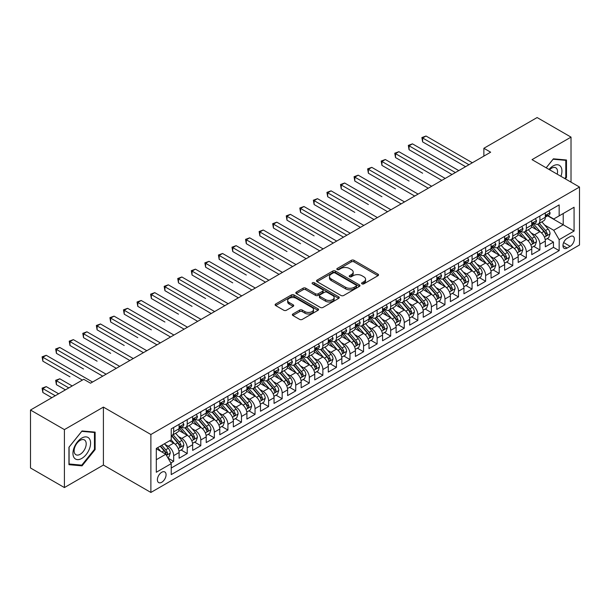 <?xml version="1.0" encoding="UTF-8"?>
<svg xmlns="http://www.w3.org/2000/svg" width="610" height="610" viewBox="0 0 610 610"><rect width="100%" height="100%" fill="white"/><g stroke="black" fill="none" stroke-linecap="round" stroke-linejoin="round"><path stroke-width="0.91" d="M361.974 283.856A1.319 0.762 0 0 0 363.834 283.856L377.986 275.69A1.883 1.09 0 0 0 378.535 274.919A1.883 1.09 0 0 0 377.986 274.157L354.021 260.317A1.883 1.09 0 0 0 351.352 260.317L337.208 268.484A1.319 0.762 0 0 0 336.819 269.025A1.319 0.762 0 0 0 337.208 269.559A1.319 0.762 0 0 0 339.076 269.559L340.906 268.507A6.024 3.477 0 0 1 349.423 268.507L351.421 269.658A6.024 3.477 0 0 1 353.19 272.121A6.024 3.477 0 0 1 351.421 274.576L349.591 275.636A1.319 0.762 0 0 0 349.202 276.17A1.319 0.762 0 0 0 349.591 276.711A1.319 0.762 0 0 0 351.452 276.711L353.289 275.651A6.024 3.477 0 0 1 361.806 275.651L363.804 276.803A6.024 3.477 0 0 1 365.565 279.266A6.024 3.477 0 0 1 363.804 281.728L361.974 282.781A1.319 0.762 0 0 0 361.585 283.322A1.319 0.762 0 0 0 361.974 283.856L361.974 282.781M161.734 482.274A6.138 3.546 120 0 0 165.745 476.867A6.138 3.546 120 0 0 164.799 471.949A6.138 3.546 120 0 0 161.734 472.254A6.138 3.546 120 0 0 157.723 477.661A6.138 3.546 120 0 0 158.661 482.579A6.138 3.546 120 0 0 161.734 482.274M292.907 313.975A1.883 1.09 0 0 0 292.358 314.737A1.883 1.09 0 0 0 292.907 315.507L299.632 319.388A1.883 1.09 0 0 0 302.293 319.388L318.001 310.322A1.883 1.09 0 0 0 318.557 309.552A1.883 1.09 0 0 0 318.001 308.782L294.035 294.95A1.883 1.09 0 0 0 291.374 294.95L275.667 304.016A1.883 1.09 0 0 0 275.118 304.786A1.883 1.09 0 0 0 275.667 305.557L283.787 310.246A1.883 1.09 0 0 0 286.448 310.246L293.174 306.365A1.883 1.09 0 0 0 293.723 305.595A1.883 1.09 0 0 0 293.174 304.825L289.148 302.499A5.04 2.905 0 0 1 287.668 300.44A5.04 2.905 0 0 1 290.779 297.756A5.04 2.905 0 0 1 296.269 298.389L312.046 307.493A5.04 2.905 0 0 1 313.517 309.552A5.04 2.905 0 0 1 310.414 312.236A5.04 2.905 0 0 1 304.924 311.611L302.293 310.094A1.883 1.09 0 0 0 299.632 310.094L292.907 313.975L292.907 315.507L299.632 311.657L299.632 310.094M103.403 407.099L64.408 429.608L30.5 410.034L30.5 467.984L64.408 487.565L103.403 465.049L150.883 492.453L150.883 434.503L103.403 407.099L103.403 465.049M571.021 182.146L571.021 137.12L532.027 159.637L579.5 187.041L150.883 434.503M571.021 137.12L537.113 117.547L483.875 148.283L483.875 156.114M30.5 410.034L83.738 379.298L90.524 383.21L490.654 152.195L483.875 148.283M341.036 295.484A1.883 1.09 0 0 0 343.697 295.484L359.412 286.418A1.883 1.09 0 0 0 359.961 285.648A1.883 1.09 0 0 0 359.412 284.878L335.447 271.038A1.883 1.09 0 0 0 332.785 271.038L317.07 280.112A1.883 1.09 0 0 0 316.521 280.882A1.883 1.09 0 0 0 317.07 281.652L341.036 295.484M313.006 284.146A1.319 0.762 0 0 1 314.341 284.329L314.341 282.765L338.71 296.834A1.883 1.09 0 0 1 339.259 297.596A1.883 1.09 0 0 1 338.71 298.366L322.995 307.44A1.883 1.09 0 0 1 320.334 307.44L296.368 293.601L303.094 289.75L303.094 288.179L296.368 292.068A1.883 1.09 0 0 0 295.819 292.83A1.883 1.09 0 0 0 296.368 293.601L296.368 292.068M303.094 289.75A1.883 1.09 0 0 1 305.755 289.75L305.755 288.179A1.883 1.09 0 0 0 303.094 288.179M305.755 288.179L315.477 293.791A1.883 1.09 0 0 0 318.138 293.791L322.598 291.222A1.883 1.09 0 0 0 323.147 290.452A1.883 1.09 0 0 0 322.598 289.681L312.48 283.841A1.319 0.762 0 0 1 312.091 283.299A1.319 0.762 0 0 1 312.907 282.598A1.319 0.762 0 0 1 314.341 282.765M170.853 462.99L173.667 461.366L168.04 458.118M164.837 444.286L168.238 446.253A7.671 4.43 60 0 1 173.667 455.647L179.096 452.521L179.096 458.232L187.232 453.535L181.063 449.974M178.402 436.455L181.803 438.422A7.671 4.43 60 0 1 187.232 447.816L192.653 444.69L192.653 450.401L200.797 445.704L194.62 442.143M191.967 428.624L195.368 430.591A7.671 4.43 60 0 1 200.797 439.985L206.218 436.859L206.218 442.57L214.362 437.873L208.185 434.312M205.524 420.793L208.933 422.761A7.671 4.43 60 0 1 214.362 432.154L219.783 429.028L219.783 434.739L227.927 430.042L221.75 426.482M219.089 412.962L222.498 414.93A7.671 4.43 60 0 1 227.927 424.324L233.348 421.19L233.348 426.908L241.484 422.212L235.315 418.651M232.654 405.132L236.062 407.099A7.671 4.43 60 0 1 241.484 416.493L246.913 413.359L246.913 419.078L255.049 414.381L248.88 410.82M246.219 397.301L249.627 399.268A7.671 4.43 60 0 1 255.049 408.662L260.478 405.528L260.478 411.247L268.613 406.55L262.445 402.989M259.784 389.47L263.192 391.437A7.671 4.43 60 0 1 268.613 400.831L274.042 397.697L274.042 403.416L282.178 398.719L276.01 395.158M273.349 381.639L276.749 383.606A7.671 4.43 60 0 1 282.178 393L287.607 389.866L287.607 395.585L295.743 390.888L289.575 387.327M286.913 373.808L290.314 375.775A7.671 4.43 60 0 1 295.743 385.169L301.165 382.035L301.165 387.754L309.308 383.057L303.132 379.496M300.478 365.977L303.879 367.944A7.671 4.43 60 0 1 309.308 377.338L314.729 374.204L314.729 379.923L322.873 375.226L316.697 371.665M314.036 358.146L317.444 360.113A7.671 4.43 60 0 1 322.873 369.507L328.294 366.374L328.294 372.092L336.438 367.395L330.262 363.834M327.6 350.315L331.009 352.283A7.671 4.43 60 0 1 336.438 361.677L341.859 358.543L341.859 364.262L349.995 359.564L343.827 356.004M341.165 342.485L344.574 344.452A7.671 4.43 60 0 1 349.995 353.846L355.424 350.712L355.424 356.431L363.56 351.734L357.391 348.173M354.73 334.654L358.139 336.621A7.671 4.43 60 0 1 363.56 346.015L368.989 342.881L368.989 348.6L377.125 343.903L370.956 340.334M368.295 326.823L371.704 328.79A7.671 4.43 60 0 1 377.125 338.184L382.554 335.05L382.554 340.769L390.69 336.072L384.521 332.503M381.86 318.992L385.261 320.959A7.671 4.43 60 0 1 390.69 330.353L396.119 327.219L396.119 332.938L404.255 328.241L398.086 324.673M395.425 311.161L398.826 313.128A7.671 4.43 60 0 1 404.255 322.522L409.676 319.388L409.676 325.107L417.82 320.41L411.643 316.842M408.99 303.33L412.39 305.297A7.671 4.43 60 0 1 417.82 314.691L423.241 311.558L423.241 317.276L431.384 312.579L425.208 309.011M422.547 295.499L425.955 297.459A7.671 4.43 60 0 1 431.384 306.861L436.806 303.727L436.806 309.445L444.949 304.748L438.773 301.18M436.112 287.668L439.52 289.628A7.671 4.43 60 0 1 444.949 299.03L450.371 295.896L450.371 301.614L458.507 296.917L452.338 293.349M449.677 279.837L453.085 281.797A7.671 4.43 60 0 1 458.507 291.199L463.935 288.065L463.935 293.784L472.071 289.087L465.903 285.518M463.242 272.007L466.65 273.966A7.671 4.43 60 0 1 472.071 283.368L477.5 280.234L477.5 285.953L485.636 281.256L479.468 277.687M476.807 264.176L480.215 266.135A7.671 4.43 60 0 1 485.636 275.537L491.065 272.403L491.065 278.122L499.201 273.425L493.032 269.856M490.371 256.345L493.78 258.304A7.671 4.43 60 0 1 499.201 267.706L504.63 264.572L504.63 270.291L512.766 265.594L506.597 262.025M503.936 248.506L507.337 250.474A7.671 4.43 60 0 1 512.766 259.875L518.187 256.741L518.187 262.46L526.331 257.763L520.155 254.195M517.501 240.675L520.902 242.643A7.671 4.43 60 0 1 526.331 252.044L531.752 248.91L531.752 254.629L539.896 249.925L539.896 244.213A7.671 4.43 -120 0 0 534.467 234.812L531.066 232.845M533.72 246.364L539.896 249.925M179.096 452.521A7.671 4.43 -120 0 0 173.667 443.119L169.595 440.771M192.653 444.69A7.671 4.43 -120 0 0 187.232 435.288L178.844 430.446M206.218 436.859A7.671 4.43 -120 0 0 200.797 427.457L192.409 422.616M219.783 429.028A7.671 4.43 -120 0 0 214.362 419.627L205.974 414.785M233.348 421.19A7.671 4.43 -120 0 0 227.927 411.796L219.531 406.954M246.913 413.359A7.671 4.43 -120 0 0 241.484 403.965L233.096 399.123M260.478 405.528A7.671 4.43 -120 0 0 255.049 396.134L246.661 391.292M274.042 397.697A7.671 4.43 -120 0 0 268.613 388.303L260.226 383.461M287.607 389.866A7.671 4.43 -120 0 0 282.178 380.472L273.791 375.63M301.165 382.035A7.671 4.43 -120 0 0 295.743 372.641L287.356 367.799M314.729 374.204A7.671 4.43 -120 0 0 309.308 364.81L300.921 359.969M328.294 366.374A7.671 4.43 -120 0 0 322.873 356.98L314.486 352.138M341.859 358.543A7.671 4.43 -120 0 0 336.438 349.149L328.043 344.307M355.424 350.712A7.671 4.43 -120 0 0 349.995 341.318L341.608 336.476M368.989 342.881A7.671 4.43 -120 0 0 363.56 333.487L355.173 328.645M382.554 335.05A7.671 4.43 -120 0 0 377.125 325.656L368.737 320.814M396.119 327.219A7.671 4.43 -120 0 0 390.69 317.825L382.302 312.983M409.676 319.388A7.671 4.43 -120 0 0 404.255 309.994L395.867 305.152M423.241 311.558A7.671 4.43 -120 0 0 417.82 302.163L409.432 297.322M436.806 303.727A7.671 4.43 -120 0 0 431.384 294.333L422.997 289.491M450.371 295.896A7.671 4.43 -120 0 0 444.949 286.502L436.554 281.66M463.935 288.065A7.671 4.43 -120 0 0 458.507 278.671L450.119 273.821M477.5 280.234A7.671 4.43 -120 0 0 472.071 270.84L463.684 265.99M491.065 272.403A7.671 4.43 -120 0 0 485.636 263.009L477.249 258.16M504.63 264.572A7.671 4.43 -120 0 0 499.201 255.178L490.814 250.329M518.187 256.741A7.671 4.43 -120 0 0 512.766 247.347L504.378 242.498M531.752 248.91A7.671 4.43 -120 0 0 526.331 239.516L517.943 234.667M570.144 236.619L567.155 238.335A5.947 3.431 120 0 0 563.274 243.581A5.947 3.431 120 0 0 564.181 248.346A5.947 3.431 120 0 0 567.155 248.049L570.144 246.326A5.947 3.431 120 0 0 574.025 241.087A5.947 3.431 120 0 0 573.118 236.322A5.947 3.431 120 0 0 570.144 236.619M150.883 492.453L579.5 244.991L579.5 187.041M156.305 459.719L165.798 454.244L171.227 463.638L171.227 474.603L559.157 250.634L559.157 239.669L553.727 230.275L544.623 225.014M171.227 463.638L156.305 472.254L156.305 448.449L171.227 439.833L171.227 428.868L559.157 204.899L559.157 215.864L574.071 207.248L574.071 231.053L559.157 239.669M181.734 427.107L181.803 427.145A7.671 4.43 60 0 0 185.638 427.526L191.067 424.392A7.671 4.43 -120 0 0 192.653 420.877L192.653 416.493M195.299 419.276L195.368 419.314A7.671 4.43 60 0 0 199.203 419.695L204.632 416.561A7.671 4.43 -120 0 0 206.218 413.046L206.218 408.662M208.864 411.445L208.933 411.483A7.671 4.43 60 0 0 212.768 411.864L218.197 408.73A7.671 4.43 -120 0 0 219.783 405.215L219.783 400.831M222.429 403.614L222.498 403.652A7.671 4.43 60 0 0 226.333 404.033L231.762 400.9A7.671 4.43 -120 0 0 233.348 397.384L233.348 393M235.994 395.783L236.062 395.821A7.671 4.43 60 0 0 239.898 396.203L245.327 393.069A7.671 4.43 -120 0 0 246.913 389.554L246.913 385.169M249.551 387.952L249.627 387.99A7.671 4.43 60 0 0 253.463 388.372L258.884 385.238A7.671 4.43 -120 0 0 260.478 381.723L260.478 377.338M263.116 380.114L263.192 380.16A7.671 4.43 60 0 0 267.027 380.541L272.449 377.407A7.671 4.43 -120 0 0 274.042 373.892L274.042 369.507M276.681 372.283L276.749 372.329A7.671 4.43 60 0 0 280.592 372.71L286.014 369.576A7.671 4.43 -120 0 0 287.607 366.061L287.607 361.677M290.246 364.452L290.314 364.498A7.671 4.43 60 0 0 294.157 364.879L299.579 361.745A7.671 4.43 -120 0 0 301.165 358.23L301.165 353.846M303.81 356.621L303.879 356.667A7.671 4.43 60 0 0 307.714 357.048L313.143 353.914A7.671 4.43 -120 0 0 314.729 350.399L314.729 346.015M317.375 348.79L317.444 348.836A7.671 4.43 60 0 0 321.279 349.217L326.708 346.083A7.671 4.43 -120 0 0 328.294 342.568L328.294 338.184M330.94 340.959L331.009 341.005A7.671 4.43 60 0 0 334.844 341.387L340.273 338.253A7.671 4.43 -120 0 0 341.859 334.737L341.859 330.353M344.505 333.129L344.574 333.174A7.671 4.43 60 0 0 348.409 333.556L353.838 330.422A7.671 4.43 -120 0 0 355.424 326.907L355.424 322.522M358.062 325.298L358.139 325.344A7.671 4.43 60 0 0 361.974 325.725L367.395 322.591A7.671 4.43 -120 0 0 368.989 319.076L368.989 314.691M371.627 317.467L371.704 317.513A7.671 4.43 60 0 0 375.539 317.886L380.96 314.76A7.671 4.43 -120 0 0 382.554 311.245L382.554 306.861M385.192 309.636L385.261 309.682A7.671 4.43 60 0 0 389.104 310.055L394.525 306.929A7.671 4.43 -120 0 0 396.119 303.414L396.119 299.03M398.757 301.805L398.826 301.851A7.671 4.43 60 0 0 402.669 302.224L408.09 299.098A7.671 4.43 -120 0 0 409.676 295.583L409.676 291.199M412.322 293.974L412.39 294.02A7.671 4.43 60 0 0 416.226 294.394L421.655 291.267A7.671 4.43 -120 0 0 423.241 287.752L423.241 283.368M425.887 286.143L425.955 286.189A7.671 4.43 60 0 0 429.791 286.563L435.22 283.437A7.671 4.43 -120 0 0 436.806 279.921L436.806 275.537M439.452 278.312L439.52 278.358A7.671 4.43 60 0 0 443.356 278.732L448.785 275.606A7.671 4.43 -120 0 0 450.371 272.09L450.371 267.706M453.016 270.482L453.085 270.527A7.671 4.43 60 0 0 456.921 270.901L462.349 267.775A7.671 4.43 -120 0 0 463.935 264.26L463.935 259.875M466.574 262.651L466.65 262.689A7.671 4.43 60 0 0 470.485 263.07L475.907 259.944A7.671 4.43 -120 0 0 477.5 256.429L477.5 252.044M480.139 254.82L480.215 254.858A7.671 4.43 60 0 0 484.05 255.239L489.472 252.105A7.671 4.43 -120 0 0 491.065 248.598L491.065 244.213M493.703 246.989L493.78 247.027A7.671 4.43 60 0 0 497.615 247.408L503.036 244.274A7.671 4.43 -120 0 0 504.63 240.767L504.63 236.383M507.268 239.158L507.337 239.196A7.671 4.43 60 0 0 511.18 239.577L516.601 236.444A7.671 4.43 -120 0 0 518.187 232.936L518.187 228.552M520.833 231.327L520.902 231.365A7.671 4.43 60 0 0 524.737 231.747L530.166 228.613A7.671 4.43 -120 0 0 531.752 225.105L531.752 220.721M171.227 468.022L553.461 247.347L553.461 242.094L545.317 246.798L545.317 241.08A7.671 4.43 -120 0 0 539.896 231.678L531.508 226.836M534.398 223.496L534.467 223.535A7.671 4.43 -120 0 0 538.302 223.916A7.671 4.43 -120 0 0 539.896 220.408L539.896 216.016M538.302 223.916L543.731 220.782A7.671 4.43 -120 0 0 545.317 217.274L545.317 212.89M173.667 427.457L173.667 431.842A7.671 4.43 60 0 1 172.081 435.357A7.671 4.43 60 0 1 171.227 435.67M172.081 435.357L177.502 432.223A7.671 4.43 -120 0 0 179.096 428.708L179.096 424.324M187.232 419.627L187.232 424.011A7.671 4.43 60 0 1 185.638 427.526M200.797 411.796L200.797 416.18A7.671 4.43 60 0 1 199.203 419.695M214.362 403.965L214.362 408.349A7.671 4.43 60 0 1 212.768 411.864M227.927 396.134L227.927 400.518A7.671 4.43 60 0 1 226.333 404.033M241.484 388.303L241.484 392.688A7.671 4.43 60 0 1 239.898 396.203M255.049 380.472L255.049 384.857A7.671 4.43 60 0 1 253.463 388.372M268.613 372.641L268.613 377.026A7.671 4.43 60 0 1 267.027 380.541M282.178 364.81L282.178 369.195A7.671 4.43 60 0 1 280.592 372.71M295.743 356.98L295.743 361.364A7.671 4.43 60 0 1 294.157 364.879M309.308 349.149L309.308 353.533A7.671 4.43 60 0 1 307.714 357.048M322.873 341.318L322.873 345.702A7.671 4.43 60 0 1 321.279 349.217M336.438 333.487L336.438 337.871A7.671 4.43 60 0 1 334.844 341.387M349.995 325.656L349.995 330.04A7.671 4.43 60 0 1 348.409 333.556M363.56 317.825L363.56 322.21A7.671 4.43 60 0 1 361.974 325.725M377.125 309.994L377.125 314.379A7.671 4.43 60 0 1 375.539 317.886M390.69 302.163L390.69 306.548A7.671 4.43 60 0 1 389.104 310.055M404.255 294.333L404.255 298.717A7.671 4.43 60 0 1 402.669 302.224M417.82 286.502L417.82 290.886A7.671 4.43 60 0 1 416.226 294.394M431.384 278.671L431.384 283.055A7.671 4.43 60 0 1 429.791 286.563M444.949 270.84L444.949 275.224A7.671 4.43 60 0 1 443.356 278.732M458.507 263.009L458.507 267.394A7.671 4.43 60 0 1 456.921 270.901M472.071 255.178L472.071 259.563A7.671 4.43 60 0 1 470.485 263.07M485.636 247.34L485.636 251.732A7.671 4.43 60 0 1 484.05 255.239M499.201 239.509L499.201 243.901A7.671 4.43 60 0 1 497.615 247.408M512.766 231.678L512.766 236.07A7.671 4.43 60 0 1 511.18 239.577M526.331 223.847L526.331 228.239A7.671 4.43 60 0 1 524.737 231.747M526.331 252.044L526.331 257.763M512.766 259.875L512.766 265.594M499.201 267.706L499.201 273.425M485.636 275.537L485.636 281.256M472.071 283.368L472.071 289.087M458.507 291.199L458.507 296.917M444.949 299.03L444.949 304.748M431.384 306.861L431.384 312.579M417.82 314.691L417.82 320.41M404.255 322.522L404.255 328.241M390.69 330.353L390.69 336.072M377.125 338.184L377.125 343.903M363.56 346.015L363.56 351.734M349.995 353.846L349.995 359.564M336.438 361.677L336.438 367.395M322.873 369.507L322.873 375.226M309.308 377.338L309.308 383.057M295.743 385.169L295.743 390.888M282.178 393L282.178 398.719M268.613 400.831L268.613 406.55M255.049 408.662L255.049 414.381M241.484 416.493L241.484 422.212M227.927 424.324L227.927 430.042M214.362 432.154L214.362 437.873M200.797 439.985L200.797 445.704M187.232 447.816L187.232 453.535M173.667 455.647L173.667 461.366M165.798 454.244L156.305 448.762M553.727 230.275L563.221 224.793L563.221 213.515L574.071 207.248M547.688 215.826L574.071 231.053M547.963 215.665L553.727 218.998L559.157 215.864M64.408 429.608L64.408 487.565M547.284 238.533L553.461 242.094M553.461 247.347L559.157 250.634M565.333 178.867L566.476 177.449L566.476 159.995L553.392 158.821L546.171 167.803M68.953 464.69L82.045 465.857L95.129 449.578L95.129 432.124L82.045 430.957L68.953 447.237L68.953 464.69M565.798 177.052L566.476 177.449M94.451 449.181L95.129 449.578M80.657 465.056L82.045 465.857M362.5 284.046L363.804 283.292A6.024 3.477 0 0 0 365.565 280.829L365.565 279.266M353.19 272.121L353.19 273.684A6.024 3.477 0 0 1 351.421 276.147L350.117 276.894M377.956 275.705L354.021 261.888A1.883 1.09 0 0 0 351.352 261.888L337.734 269.75M359.381 286.425L335.447 272.609A1.883 1.09 0 0 0 332.785 272.609L317.093 281.66L317.07 280.112M356.08 286.181A1.319 0.762 0 0 0 356.469 285.648A1.319 0.762 0 0 0 356.08 285.106L335.042 272.96A1.319 0.762 0 0 0 333.182 272.96L331.253 274.081A6.024 3.477 0 0 0 329.484 276.536A6.024 3.477 0 0 0 331.253 278.999L345.634 287.302A6.024 3.477 0 0 0 354.151 287.302L356.08 286.181L356.08 287.752A1.319 0.762 0 0 0 356.469 287.211L356.469 285.648M329.484 276.536L329.484 278.107A6.024 3.477 0 0 0 331.253 280.562L331.253 278.999M356.08 287.752L354.151 288.865A6.024 3.477 0 0 1 345.634 288.865L331.253 280.562M305.755 289.75L315.477 295.362A1.883 1.09 0 0 0 318.138 295.362L322.598 292.785A1.883 1.09 0 0 0 323.147 292.015L323.147 290.452M314.341 284.329L338.68 298.381M325.557 299.617A5.04 2.905 0 0 0 331.047 300.25A5.04 2.905 0 0 0 334.158 297.558A5.04 2.905 0 0 0 332.679 295.507L327.12 292.297A1.883 1.09 0 0 0 324.459 292.297L319.998 294.866A1.883 1.09 0 0 0 319.449 295.637A1.883 1.09 0 0 0 319.998 296.407L325.557 299.617L325.557 301.18A5.04 2.905 0 0 0 331.047 301.813A5.04 2.905 0 0 0 334.158 299.129L334.158 297.558M319.449 295.637L319.449 297.207A1.883 1.09 0 0 0 319.998 297.977L319.998 296.407M325.557 301.18L319.998 297.977M313.517 309.552L313.517 311.115A5.04 2.905 0 0 1 310.414 313.807A5.04 2.905 0 0 1 304.924 313.174L302.293 311.657A1.883 1.09 0 0 0 299.632 311.657M287.668 300.44L287.668 302.011A5.04 2.905 0 0 0 289.148 304.062L289.148 302.499M293.151 306.373L289.148 304.062M317.978 310.337L294.035 296.513A1.883 1.09 0 0 0 291.374 296.513L275.69 305.572L275.667 304.016M545.203 239.738L548.71 237.709L550.067 233.798A5.086 2.936 -120 0 0 548.085 229.024L541.886 221.849M540.651 232.181L533.567 223.977M536.617 229.787L532.507 225.029A12.177 7.03 -120 0 0 532.126 224.61M422.631 173.225L395.509 157.563L395.509 153.644L398.894 151.684L445.216 178.433M537.616 224.19L543.884 231.449A5.086 2.936 60 0 1 545.691 234.949C546.461 235.971 547.002 235.658 547.322 234.011A5.086 2.936 -120 0 0 545.508 230.511L539.309 223.336M537.982 224.076L544.715 231.876A2.592 1.494 60 0 1 545.37 232.883L547.322 234.011M545.691 234.949L546.064 235.552M548.916 210.808L550.067 212.806A5.086 2.936 60 0 1 549.015 215.055L546.438 216.542A5.086 2.936 -120 0 0 547.322 215.376L547.216 214.926M468.953 164.723L422.631 137.982L426.024 136.022L472.346 162.771M545.485 216.786L545.508 216.786A5.086 2.936 -120 0 0 546.438 216.542M546.667 214.994L547.322 215.376C547.002 214.606 546.461 214.918 545.691 216.314A5.086 2.936 60 0 1 545.317 217.038M465.56 166.682L422.631 141.901L422.631 137.982L421.884 137.555L426.024 136.022M422.631 141.901L421.884 137.555M560.933 176.321A12.467 7.198 120 0 0 553.117 165.943A12.467 7.198 120 0 0 549.038 169.458M557.22 174.178A8.532 4.926 120 0 0 555.779 167.803A8.532 4.926 120 0 0 551.516 168.223A8.532 4.926 120 0 0 549.541 169.748M546.202 167.819L553.117 159.21L565.798 160.346L565.798 177.251L564.768 178.539M564.959 159.858L565.798 160.346M89.411 448.929A12.467 7.198 120 0 0 86.178 436.89A12.467 7.198 120 0 0 74.138 447.565A12.467 7.198 120 0 0 77.363 459.612A12.467 7.198 120 0 0 89.411 448.929M85.392 447.793A8.532 4.926 120 0 0 84.432 439.932A8.532 4.926 120 0 0 74.938 446.855A8.532 4.926 120 0 0 75.899 454.717A8.532 4.926 120 0 0 85.392 447.793M69.09 464.027L69.09 447.115L81.77 431.339L94.451 432.475L94.451 449.379L81.77 465.163L68.953 463.951M93.612 431.987L94.451 432.475M531.638 247.569L535.145 245.54L536.503 241.629A5.086 2.936 -120 0 0 534.52 236.855L528.329 229.68M527.086 240.012L520.002 231.808M523.052 237.618L518.942 232.86A12.177 7.03 -120 0 0 518.561 232.44M409.066 181.056L381.944 165.394L381.944 161.475L385.329 159.515L431.651 186.263M524.051 232.021L530.319 239.28A5.086 2.936 60 0 1 532.133 242.78C532.896 243.809 533.437 243.489 533.758 241.842A5.086 2.936 -120 0 0 531.943 238.342L525.751 231.167M524.417 231.907L531.15 239.707A2.592 1.494 60 0 1 531.806 240.714L533.758 241.842M532.133 242.78L532.5 243.382M518.081 255.399L521.58 253.371L522.938 249.459A5.086 2.936 -120 0 0 520.955 244.686L514.764 237.511M513.521 247.843L506.437 239.638M509.487 245.449L505.377 240.691A12.177 7.03 -120 0 0 505.004 240.271M395.509 188.886L368.379 173.225L368.379 169.305L371.772 167.346L418.086 194.094M510.486 239.852L516.754 247.111A5.086 2.936 60 0 1 518.569 250.611C519.331 251.64 519.872 251.32 520.193 249.673A5.086 2.936 -120 0 0 518.378 246.173L512.187 238.998M510.852 239.738L517.593 247.538A2.592 1.494 60 0 1 518.241 248.544L520.193 249.673M518.569 250.611L518.935 251.221M504.516 263.23L508.016 261.202L509.373 257.29A5.086 2.936 -120 0 0 507.398 252.517L501.199 245.342M499.956 255.674L492.872 247.469M495.922 253.28L491.812 248.522A12.177 7.03 -120 0 0 491.439 248.102M381.944 196.717L354.814 181.056L354.814 177.136L358.207 175.177L404.521 201.925M496.921 247.683L503.189 254.942A5.086 2.936 60 0 1 505.004 258.442C505.766 259.471 506.308 259.151 506.628 257.504A5.086 2.936 -120 0 0 504.821 254.004L498.622 246.829M497.287 247.569L504.028 255.369A2.592 1.494 60 0 1 504.676 256.375L506.628 257.504M505.004 258.442L505.37 259.052M490.951 271.061L494.451 269.033L495.808 265.121A5.086 2.936 -120 0 0 493.833 260.348L487.634 253.173M486.391 263.505L479.308 255.3M482.358 261.111L478.248 256.352A12.177 7.03 -120 0 0 477.874 255.933M368.379 204.548L341.249 188.886L341.249 184.967L344.642 183.008L390.964 209.756M483.356 255.514L489.624 262.773A5.086 2.936 60 0 1 491.439 266.28C492.201 267.302 492.743 266.989 493.063 265.335A5.086 2.936 -120 0 0 491.256 261.835L485.057 254.66M483.722 255.399L490.463 263.2A2.592 1.494 60 0 1 491.111 264.206L493.063 265.335M491.439 266.28L491.805 266.883M535.351 218.639L536.503 220.637A5.086 2.936 60 0 1 535.45 222.886L532.873 224.373A5.086 2.936 -120 0 0 533.758 223.207L533.651 222.757M455.388 172.554L409.066 145.813L412.459 143.853L458.781 170.602M531.928 224.617L531.943 224.617A5.086 2.936 -120 0 0 532.873 224.373M533.102 222.825L533.758 223.207C533.437 222.436 532.896 222.757 532.133 224.144A5.086 2.936 60 0 1 531.752 224.869M452.002 174.513L409.066 149.732L409.066 145.813L408.326 145.386L412.459 143.853M409.066 149.732L408.326 145.386M521.786 226.47L522.938 228.468A5.086 2.936 60 0 1 521.885 230.717L519.308 232.204A5.086 2.936 -120 0 0 520.193 231.037L520.086 230.588M441.823 180.385L394.762 153.217L398.894 151.684M518.363 232.448L518.378 232.448A5.086 2.936 -120 0 0 519.308 232.204M519.537 230.656L520.193 231.037C519.872 230.267 519.331 230.588 518.569 231.975A5.086 2.936 60 0 1 518.187 232.7M395.509 157.563L394.762 153.217M508.221 234.301L509.373 236.299A5.086 2.936 60 0 1 508.321 238.548L505.743 240.035A5.086 2.936 -120 0 0 506.628 238.868L506.521 238.418M428.266 188.215L381.197 161.048L385.329 159.515M504.798 240.279L504.821 240.279A5.086 2.936 -120 0 0 505.743 240.035M505.972 238.487L506.628 238.868C506.308 238.098 505.766 238.418 505.004 239.806A5.086 2.936 60 0 1 504.63 240.531M381.944 165.394L381.197 161.048M494.657 242.139L495.808 244.13A5.086 2.936 60 0 1 494.756 246.379L492.178 247.866A5.086 2.936 -120 0 0 493.063 246.699L492.956 246.249M414.701 196.046L367.632 168.878L371.772 167.346M491.233 248.11L491.256 248.11A5.086 2.936 -120 0 0 492.178 247.866M492.407 246.318L493.063 246.699C492.743 245.929 492.201 246.249 491.439 247.637A5.086 2.936 60 0 1 491.065 248.362M368.379 173.225L367.632 168.878M477.386 278.892L480.893 276.864L482.243 272.952A5.086 2.936 -120 0 0 480.268 268.179L474.069 261.004M472.826 271.336L465.743 263.131M468.8 268.941L464.683 264.183A12.177 7.03 -120 0 0 464.309 263.764M354.814 212.379L327.684 196.717L327.684 192.798L331.077 190.846L377.399 217.587M469.791 263.345L476.059 270.604A5.086 2.936 60 0 1 477.874 274.111C478.637 275.133 479.178 274.82 479.498 273.166A5.086 2.936 -120 0 0 477.691 269.666L471.492 262.491M470.165 263.23L476.898 271.031A2.592 1.494 60 0 1 477.554 272.045L479.498 273.166M477.874 274.111L478.248 274.713M481.092 249.97L482.243 251.96A5.086 2.936 60 0 1 481.191 254.21L478.614 255.704A5.086 2.936 -120 0 0 479.498 254.53L479.391 254.08M401.136 203.885L354.067 176.709L358.207 175.177M477.668 255.941L477.691 255.941A5.086 2.936 -120 0 0 478.614 255.704M478.842 254.149L479.498 254.53C479.185 253.768 478.637 254.08 477.874 255.468A5.086 2.936 60 0 1 477.5 256.192M354.814 181.056L354.067 176.709M463.821 286.723L467.329 284.695L468.686 280.783A5.086 2.936 -120 0 0 466.703 276.01L460.504 268.835M459.261 279.166L452.178 270.962M455.235 276.78L451.125 272.014A12.177 7.03 -120 0 0 450.744 271.595M341.249 220.21L314.119 204.548L314.119 200.629L317.513 198.677L363.834 225.418M456.227 271.183L462.494 278.435A5.086 2.936 60 0 1 464.309 281.942C465.072 282.964 465.613 282.651 465.941 280.996A5.086 2.936 -120 0 0 464.126 277.497L457.927 270.321M456.6 271.061L463.333 278.861A2.592 1.494 60 0 1 463.989 279.876L465.941 280.996M464.309 281.942L464.683 282.544M467.527 257.801L468.686 259.791A5.086 2.936 60 0 1 467.634 262.041L465.056 263.535A5.086 2.936 -120 0 0 465.941 262.361L465.834 261.911M387.571 211.716L340.502 184.54L344.642 183.008M464.103 263.772L464.126 263.772A5.086 2.936 -120 0 0 465.056 263.535M465.285 261.98L465.941 262.361C465.621 261.598 465.079 261.911 464.309 263.299A5.086 2.936 60 0 1 463.935 264.023M341.249 188.886L340.502 184.54M450.256 294.554L453.764 292.525L455.121 288.614A5.086 2.936 -120 0 0 453.138 283.841L446.939 276.665M445.696 286.997L438.613 278.793M441.671 284.611L437.561 279.845A12.177 7.03 -120 0 0 437.179 279.426M327.684 228.041L343.483 237.16M442.662 279.014L448.937 286.265A5.086 2.936 60 0 1 450.744 289.773C451.507 290.795 452.056 290.482 452.376 288.827A5.086 2.936 -120 0 0 450.561 285.327L444.362 278.152M443.035 278.892L449.768 286.692A2.592 1.494 60 0 1 450.424 287.707L452.376 288.827M450.744 289.773L451.118 290.375M453.962 265.632L455.121 267.622A5.086 2.936 60 0 1 454.069 269.872L451.491 271.366A5.086 2.936 -120 0 0 452.376 270.192L452.269 269.742M374.006 219.547L326.937 192.371L331.077 190.846M450.538 271.602L450.561 271.602A5.086 2.936 -120 0 0 451.491 271.366M451.72 269.811L452.376 270.192C452.056 269.429 451.514 269.742 450.744 271.13A5.086 2.936 60 0 1 450.371 271.854M327.684 196.717L326.937 192.371M436.691 302.385L440.199 300.364L441.556 296.445A5.086 2.936 -120 0 0 439.574 291.671L433.375 284.496M432.139 294.828L425.056 286.624M428.106 292.442L423.996 287.676A12.177 7.03 -120 0 0 423.614 287.257M314.119 235.872L286.997 220.21L286.997 216.291L290.383 214.339L336.705 241.08M429.104 286.845L435.372 294.096A5.086 2.936 60 0 1 437.179 297.604C437.95 298.625 438.491 298.313 438.811 296.658A5.086 2.936 -120 0 0 436.996 293.158L430.797 285.983M429.47 286.723L436.203 294.523A2.592 1.494 60 0 1 436.859 295.537L438.811 296.658M437.179 297.604L437.553 298.206M440.405 273.463L441.556 275.453A5.086 2.936 60 0 1 440.504 277.702L437.927 279.197A5.086 2.936 -120 0 0 438.811 278.023L438.704 277.573M360.441 227.377L313.372 200.202L317.513 198.677M436.974 279.433L436.996 279.433A5.086 2.936 -120 0 0 437.927 279.197M438.155 277.642L438.811 278.023C438.491 277.26 437.95 277.573 437.179 278.961A5.086 2.936 60 0 1 436.806 279.685M314.119 204.548L313.372 200.202M423.126 310.215L426.634 308.195L427.991 304.276A5.086 2.936 -120 0 0 426.009 299.502L419.817 292.327M418.574 302.659L411.491 294.455M414.541 300.272L410.431 295.507A12.177 7.03 -120 0 0 410.05 295.087M300.555 243.703L273.433 228.041L273.433 224.122L276.818 222.17L323.14 248.91M415.54 294.676L421.807 301.927A5.086 2.936 60 0 1 423.622 305.435C424.385 306.456 424.926 306.144 425.246 304.489A5.086 2.936 -120 0 0 423.432 300.989L417.24 293.814M415.906 294.554L422.638 302.354A2.592 1.494 60 0 1 423.294 303.368L425.246 304.489M423.622 305.435L423.988 306.037M409.569 318.046L413.069 316.026L414.426 312.106A5.086 2.936 -120 0 0 412.444 307.333L406.252 300.158M405.009 310.49L397.926 302.285M400.976 308.103L396.866 303.338A12.177 7.03 -120 0 0 396.492 302.918M286.997 251.533L259.868 235.872L259.868 231.952L263.261 230L309.575 256.741M401.975 302.507L408.242 309.758A5.086 2.936 60 0 1 410.057 313.265C410.82 314.287 411.361 313.975 411.681 312.32A5.086 2.936 -120 0 0 409.867 308.82L403.675 301.645M402.341 302.385L409.081 310.185A2.592 1.494 60 0 1 409.729 311.199L411.681 312.32M410.057 313.265L410.423 313.868M396.004 325.877L399.504 323.857L400.861 319.937A5.086 2.936 -120 0 0 398.887 315.164L392.688 307.989M391.445 318.321L384.361 310.116M387.411 315.934L383.301 311.169A12.177 7.03 -120 0 0 382.927 310.749M273.433 259.364L246.303 243.703L246.303 239.783L249.696 237.831L296.01 264.572M388.41 310.337L394.678 317.589A5.086 2.936 60 0 1 396.492 321.096C397.255 322.118 397.796 321.805 398.116 320.151A5.086 2.936 -120 0 0 396.309 316.651L390.11 309.476M388.776 310.215L395.516 318.016A2.592 1.494 60 0 1 396.164 319.03L398.116 320.151M396.492 321.096L396.858 321.699M382.439 333.708L385.939 331.688L387.297 327.768A5.086 2.936 -120 0 0 385.322 322.995L379.123 315.82M377.88 326.152L370.796 317.947M373.846 323.765L369.736 319A12.177 7.03 -120 0 0 369.363 318.58M259.868 267.195L232.738 251.533L232.738 247.614L236.131 245.662L282.453 272.403M374.845 318.168L381.113 325.42A5.086 2.936 60 0 1 382.927 328.927C383.69 329.949 384.231 329.636 384.552 327.982A5.086 2.936 -120 0 0 382.744 324.482L376.545 317.307M375.211 318.046L381.952 325.847A2.592 1.494 60 0 1 382.6 326.861L384.552 327.982M382.927 328.927L383.293 329.53M368.875 341.539L372.382 339.518L373.732 335.599A5.086 2.936 -120 0 0 371.757 330.826L365.558 323.651M364.315 333.983L357.231 325.778M360.289 331.596L356.171 326.83A12.177 7.03 -120 0 0 355.798 326.411M246.303 275.026L219.173 259.364L219.173 255.445L222.566 253.493L268.888 280.234M361.28 325.999L367.548 333.251A5.086 2.936 60 0 1 369.363 336.758C370.125 337.78 370.666 337.467 370.987 335.813A5.086 2.936 -120 0 0 369.18 332.313L362.981 325.138M361.654 325.877L368.387 333.678A2.592 1.494 60 0 1 369.042 334.692L370.987 335.813M369.363 336.758L369.736 337.361M355.31 349.37L358.817 347.349L360.167 343.43A5.086 2.936 -120 0 0 358.192 338.657L351.993 331.482M350.75 341.813L343.666 333.609M346.724 339.427L342.614 334.669A12.177 7.03 -120 0 0 342.233 334.242M232.738 282.857L205.608 267.195L205.608 263.276L209.001 261.324L255.323 288.065M347.715 333.83L353.983 341.089A5.086 2.936 60 0 1 355.798 344.589C356.56 345.611 357.102 345.298 357.429 343.651A5.086 2.936 -120 0 0 355.615 340.144L349.416 332.969M348.089 333.708L354.822 341.508A2.592 1.494 60 0 1 355.477 342.523L357.429 343.651M355.798 344.589L356.171 345.191M341.745 357.201L345.252 355.18L346.61 351.261A5.086 2.936 -120 0 0 344.627 346.488L338.428 339.312M337.185 349.644L330.101 341.44M333.159 347.258L329.049 342.5A12.177 7.03 -120 0 0 328.668 342.073M219.173 290.688L192.043 275.026L192.043 271.114L195.436 269.155L241.758 295.896M334.15 341.661L340.426 348.92A5.086 2.936 60 0 1 342.233 352.42C342.995 353.442 343.544 353.129 343.865 351.482A5.086 2.936 -120 0 0 342.05 347.974L335.851 340.799M334.524 341.539L341.257 349.339A2.592 1.494 60 0 1 341.913 350.353L343.865 351.482M342.233 352.42L342.606 353.022M328.18 365.032L331.688 363.011L333.045 359.092A5.086 2.936 -120 0 0 331.062 354.318L324.863 347.143M323.628 357.475L316.544 349.271M319.594 355.089L315.484 350.331A12.177 7.03 -120 0 0 315.103 349.904M205.608 298.519L178.486 282.857L178.486 278.945L181.871 276.986L228.193 303.727M320.593 349.492L326.861 356.751A5.086 2.936 60 0 1 328.668 360.251C329.438 361.272 329.979 360.96 330.3 359.313A5.086 2.936 -120 0 0 328.485 355.805L322.286 348.63M320.959 349.37L327.692 357.17A2.592 1.494 60 0 1 328.348 358.184L330.3 359.313M328.668 360.251L329.042 360.853M314.615 372.862L318.123 370.842L319.48 366.923A5.086 2.936 -120 0 0 317.497 362.149L311.298 354.974M310.063 365.306L302.979 357.102M306.029 362.919L301.919 358.161A12.177 7.03 -120 0 0 301.538 357.735M192.043 306.35L164.921 290.688L164.921 286.776L168.307 284.817L214.629 311.558M307.028 357.323L313.296 364.582A5.086 2.936 60 0 1 315.111 368.082C315.873 369.103 316.415 368.791 316.735 367.144A5.086 2.936 -120 0 0 314.92 363.636L308.729 356.461M307.394 357.201L314.127 365.001A2.592 1.494 60 0 1 314.783 366.015L316.735 367.144M315.111 368.082L315.477 368.684M301.058 380.693L304.558 378.673L305.915 374.753A5.086 2.936 -120 0 0 303.933 369.98L297.741 362.805M296.498 373.137L289.414 364.933M292.464 370.75L288.355 365.992A12.177 7.03 -120 0 0 287.973 365.565M178.486 314.18L151.356 298.519L151.356 294.607L154.749 292.647L201.064 319.388M293.463 365.154L299.731 372.413A5.086 2.936 60 0 1 301.546 375.912C302.308 376.934 302.85 376.622 303.17 374.975A5.086 2.936 -120 0 0 301.355 371.467L295.164 364.292M293.829 365.032L300.57 372.832A2.592 1.494 60 0 1 301.218 373.846L303.17 374.975M301.546 375.912L301.912 376.515M287.493 388.524L290.993 386.504L292.35 382.584A5.086 2.936 -120 0 0 290.375 377.811L284.176 370.636M282.933 380.968L275.85 372.771M278.9 378.581L274.79 373.823A12.177 7.03 -120 0 0 274.416 373.396M164.921 322.011L137.791 306.35L137.791 302.438L141.184 300.478L187.499 327.219M279.898 372.985L286.166 380.243A5.086 2.936 60 0 1 287.981 383.743C288.743 384.765 289.285 384.452 289.605 382.805A5.086 2.936 -120 0 0 287.798 379.298L281.599 372.123M280.264 372.862L287.005 380.663A2.592 1.494 60 0 1 287.653 381.677L289.605 382.805M287.981 383.743L288.347 384.346M273.928 396.355L277.428 394.334L278.785 390.415A5.086 2.936 -120 0 0 276.81 385.642L270.611 378.467M269.368 388.799L262.285 380.602M265.335 386.412L261.225 381.654A12.177 7.03 -120 0 0 260.851 381.227M151.356 329.842L124.226 314.18L124.226 310.269L127.62 308.309L173.941 335.05M266.334 380.815L272.601 388.074A5.086 2.936 60 0 1 274.416 391.574C275.179 392.596 275.72 392.283 276.04 390.636A5.086 2.936 -120 0 0 274.233 387.129L268.034 379.954M266.7 380.693L273.44 388.494A2.592 1.494 60 0 1 274.088 389.508L276.04 390.636M274.416 391.574L274.782 392.177M426.84 281.294L427.991 283.292A5.086 2.936 60 0 1 426.939 285.533L424.362 287.028A5.086 2.936 -120 0 0 425.246 285.854L425.139 285.404M346.876 235.208L300.555 208.46L303.948 206.508L350.27 233.249M423.416 287.264L423.432 287.264A5.086 2.936 -120 0 0 424.362 287.028M424.591 285.472L425.246 285.854C424.926 285.091 424.385 285.404 423.622 286.791A5.086 2.936 60 0 1 423.241 287.516M343.491 237.16L300.555 212.379L300.555 208.46L299.815 208.033L303.948 206.508M300.555 212.379L299.815 208.033M413.275 289.125L414.426 291.123A5.086 2.936 60 0 1 413.374 293.364L410.797 294.859A5.086 2.936 -120 0 0 411.681 293.685L411.575 293.235M333.312 243.039L286.25 215.864L290.383 214.339M409.851 295.095L409.867 295.095A5.086 2.936 -120 0 0 410.797 294.859M411.026 293.303L411.681 293.685C411.361 292.922 410.82 293.235 410.057 294.622A5.086 2.936 60 0 1 409.676 295.347M286.997 220.21L286.25 215.864M399.71 296.956L400.861 298.953A5.086 2.936 60 0 1 399.809 301.203L397.232 302.69A5.086 2.936 -120 0 0 398.116 301.515L398.01 301.065M319.754 250.87L272.685 223.695L276.818 222.17M396.286 302.926L396.309 302.926A5.086 2.936 -120 0 0 397.232 302.69M397.461 301.134L398.116 301.515C397.796 300.753 397.255 301.065 396.492 302.453A5.086 2.936 60 0 1 396.119 303.178M273.433 228.041L272.685 223.695M386.145 304.786L387.297 306.784A5.086 2.936 60 0 1 386.244 309.034L383.667 310.52A5.086 2.936 -120 0 0 384.552 309.346L384.445 308.896M306.19 258.701L259.12 231.525L263.261 230M382.722 310.757L382.744 310.757A5.086 2.936 -120 0 0 383.667 310.52M383.896 308.965L384.552 309.346C384.231 308.584 383.69 308.896 382.927 310.284A5.086 2.936 60 0 1 382.554 311.008M259.868 235.872L259.12 231.525M372.58 312.617L373.732 314.615A5.086 2.936 60 0 1 372.679 316.864L370.102 318.351A5.086 2.936 -120 0 0 370.987 317.177L370.88 316.727M292.625 266.532L245.555 239.356L249.696 237.831M369.157 318.588L369.18 318.588A5.086 2.936 -120 0 0 370.102 318.351M370.331 316.796L370.987 317.177C370.674 316.415 370.125 316.727 369.363 318.115A5.086 2.936 60 0 1 368.989 318.839M246.303 243.703L245.555 239.356M359.015 320.448L360.167 322.446A5.086 2.936 60 0 1 359.122 324.695L356.545 326.182A5.086 2.936 -120 0 0 357.429 325.008L357.323 324.558M279.06 274.363L231.991 247.187L236.131 245.662M355.592 326.419L355.615 326.419A5.086 2.936 -120 0 0 356.545 326.182M356.774 324.627L357.429 325.008C357.109 324.245 356.568 324.558 355.798 325.946A5.086 2.936 60 0 1 355.424 326.67M232.738 251.533L231.991 247.187M345.451 328.279L346.61 330.277A5.086 2.936 60 0 1 345.557 332.526L342.98 334.013A5.086 2.936 -120 0 0 343.865 332.839L343.758 332.389M265.495 282.194L218.426 255.018L222.566 253.493M342.027 334.25L342.05 334.25A5.086 2.936 -120 0 0 342.98 334.013M343.209 332.458L343.865 332.839C343.544 332.076 343.003 332.389 342.233 333.777A5.086 2.936 60 0 1 341.859 334.501M219.173 259.364L218.426 255.018M331.893 336.11L333.045 338.108A5.086 2.936 60 0 1 331.992 340.357L329.415 341.844A5.086 2.936 -120 0 0 330.3 340.67L330.193 340.22M251.93 290.024L204.861 262.849L209.001 261.324M328.462 342.08L328.485 342.08A5.086 2.936 -120 0 0 329.415 341.844M329.644 340.296L330.3 340.67C329.979 339.907 329.438 340.22 328.668 341.608A5.086 2.936 60 0 1 328.294 342.332M205.608 267.195L204.861 262.849M318.329 343.941L319.48 345.939A5.086 2.936 60 0 1 318.428 348.188L315.85 349.675A5.086 2.936 -120 0 0 316.735 348.501L316.628 348.051M238.365 297.855L191.304 270.68L195.436 269.155M314.905 349.911L314.92 349.911A5.086 2.936 -120 0 0 315.85 349.675M316.079 348.127L316.735 348.501C316.415 347.738 315.873 348.051 315.111 349.438A5.086 2.936 60 0 1 314.729 350.163M192.043 275.026L191.304 270.68M304.764 351.772L305.915 353.769A5.086 2.936 60 0 1 304.863 356.019L302.285 357.506A5.086 2.936 -120 0 0 303.17 356.331L303.063 355.882M224.8 305.686L177.739 278.511L181.871 276.986M301.34 357.742L301.355 357.742A5.086 2.936 -120 0 0 302.285 357.506M302.514 355.958L303.17 356.331C302.85 355.569 302.308 355.882 301.546 357.277A5.086 2.936 60 0 1 301.165 357.994M178.486 282.857L177.739 278.511M291.199 359.603L292.35 361.6A5.086 2.936 60 0 1 291.298 363.85L288.721 365.337A5.086 2.936 -120 0 0 289.605 364.162L289.498 363.712M211.243 313.517L164.174 286.342L168.307 284.817M287.775 365.573L287.798 365.573A5.086 2.936 -120 0 0 288.721 365.337M288.949 363.789L289.605 364.162C289.285 363.4 288.743 363.712 287.981 365.108A5.086 2.936 60 0 1 287.607 365.825M164.921 290.688L164.174 286.342M277.634 367.433L278.785 369.431A5.086 2.936 60 0 1 277.733 371.681L275.156 373.167A5.086 2.936 -120 0 0 276.04 371.993L275.933 371.543M197.678 321.348L150.609 294.173L154.749 292.647M274.21 373.404L274.233 373.404A5.086 2.936 -120 0 0 275.156 373.167M275.385 371.62L276.04 371.993C275.72 371.231 275.179 371.543 274.416 372.939A5.086 2.936 60 0 1 274.042 373.656M151.356 298.519L150.609 294.173M260.363 404.186L263.871 402.165L265.22 398.246A5.086 2.936 -120 0 0 263.245 393.473L257.046 386.298M255.803 396.63L248.72 388.433M251.777 394.243L247.66 389.485A12.177 7.03 -120 0 0 247.286 389.058M137.791 337.673L110.662 322.011L110.662 318.1L114.055 316.14L160.377 342.881M252.769 388.646L259.036 395.905A5.086 2.936 60 0 1 260.851 399.405C261.614 400.427 262.155 400.114 262.475 398.467A5.086 2.936 -120 0 0 260.668 394.96L254.469 387.785M253.142 388.524L259.875 396.325A2.592 1.494 60 0 1 260.523 397.339L262.475 398.467M260.851 399.405L261.217 400.007M246.798 412.017L250.306 409.996L251.655 406.077A5.086 2.936 -120 0 0 249.681 401.304L243.481 394.129M242.239 404.461L235.155 396.264M238.213 402.074L234.103 397.316A12.177 7.03 -120 0 0 233.721 396.889M124.226 345.504L97.097 329.842L97.097 325.931L100.49 323.971L146.812 350.712M239.204 396.477L245.472 403.736A5.086 2.936 60 0 1 247.286 407.236C248.049 408.258 248.59 407.945 248.918 406.298A5.086 2.936 -120 0 0 247.103 402.791L240.904 395.615M239.577 396.355L246.31 404.155A2.592 1.494 60 0 1 246.966 405.17L248.918 406.298M247.286 407.236L247.66 407.838M233.233 419.848L236.741 417.827L238.098 413.908A5.086 2.936 -120 0 0 236.116 409.135L229.917 401.959M228.674 412.291L221.59 404.094M224.648 409.905L220.538 405.147A12.177 7.03 -120 0 0 220.157 404.72M110.662 353.335L83.532 337.673L83.532 333.762L86.925 331.802L133.247 358.543M225.639 404.308L231.914 411.567A5.086 2.936 60 0 1 233.721 415.067C234.484 416.089 235.033 415.776 235.353 414.129A5.086 2.936 -120 0 0 233.538 410.629L227.339 403.446M226.013 404.186L232.745 411.986A2.592 1.494 60 0 1 233.401 413L235.353 414.129M233.721 415.067L234.095 415.669M219.669 427.679L223.176 425.658L224.533 421.739A5.086 2.936 -120 0 0 222.551 416.966L216.352 409.79M215.117 420.122L208.033 411.925M211.083 417.736L206.973 412.978A12.177 7.03 -120 0 0 206.592 412.551M97.097 361.166L69.975 345.504L69.975 341.592L73.36 339.633L119.682 366.374M212.082 412.139L218.35 419.398A5.086 2.936 60 0 1 220.157 422.898C220.927 423.92 221.468 423.607 221.788 421.96A5.086 2.936 -120 0 0 219.974 418.46L213.774 411.285M212.448 412.017L219.181 419.817A2.592 1.494 60 0 1 219.836 420.831L221.788 421.96M220.157 422.898L220.53 423.5M264.069 375.264L265.22 377.262A5.086 2.936 60 0 1 264.168 379.512L261.591 380.998A5.086 2.936 -120 0 0 262.475 379.824L262.369 379.374M184.113 329.179L137.044 302.003L141.184 300.478M260.645 381.235L260.668 381.235A5.086 2.936 -120 0 0 261.591 380.998M261.82 379.45L262.475 379.824C262.163 379.062 261.614 379.374 260.851 380.77A5.086 2.936 60 0 1 260.478 381.486M137.791 306.35L137.044 302.003M250.504 383.095L251.655 385.093A5.086 2.936 60 0 1 250.603 387.342L248.034 388.829A5.086 2.936 -120 0 0 248.918 387.655L248.811 387.205M170.548 337.01L123.479 309.834L127.62 308.309M247.081 389.066L247.103 389.066A5.086 2.936 -120 0 0 248.034 388.829M248.262 387.281L248.918 387.655C248.598 386.892 248.056 387.205 247.286 388.6A5.086 2.936 60 0 1 246.913 389.317M124.226 314.18L123.479 309.834M236.939 390.926L238.098 392.924A5.086 2.936 60 0 1 237.046 395.173L234.469 396.66A5.086 2.936 -120 0 0 235.353 395.486L235.246 395.036M156.983 344.841L109.914 317.665L114.055 316.14M233.516 396.896L233.538 396.896A5.086 2.936 -120 0 0 234.469 396.66M234.697 395.112L235.353 395.486C235.033 394.723 234.492 395.036 233.721 396.431A5.086 2.936 60 0 1 233.348 397.148M110.662 322.011L109.914 317.665M223.382 398.757L224.533 400.755A5.086 2.936 60 0 1 223.481 403.004L220.904 404.491A5.086 2.936 -120 0 0 221.788 403.317L221.682 402.867M143.419 352.671L96.349 325.496L100.49 323.971M219.951 404.727L219.974 404.727A5.086 2.936 -120 0 0 220.904 404.491M221.133 402.943L221.788 403.317C221.468 402.554 220.927 402.867 220.157 404.262A5.086 2.936 60 0 1 219.783 404.987M97.097 329.842L96.349 325.496M206.104 435.509L209.611 433.489L210.969 429.57A5.086 2.936 -120 0 0 208.986 424.796L202.787 417.621M201.552 427.953L194.468 419.756M197.518 425.566L193.408 420.808A12.177 7.03 -120 0 0 193.027 420.382M83.532 368.997L56.41 353.335L56.41 349.423L59.795 347.464L106.117 374.204M198.517 419.97L204.785 427.229A5.086 2.936 60 0 1 206.592 430.729C207.362 431.75 207.903 431.438 208.223 429.791A5.086 2.936 -120 0 0 206.409 426.291L200.217 419.116M198.883 419.848L205.616 427.648A2.592 1.494 60 0 1 206.271 428.662L208.223 429.791M206.592 430.729L206.965 431.331M209.817 406.588L210.969 408.586A5.086 2.936 60 0 1 209.916 410.835L207.339 412.322A5.086 2.936 -120 0 0 208.223 411.148L208.117 410.698M129.854 360.502L82.792 333.327L86.925 331.802M206.393 412.558L206.409 412.558A5.086 2.936 -120 0 0 207.339 412.322M207.568 410.774L208.223 411.148C207.903 410.385 207.362 410.698 206.592 412.093A5.086 2.936 60 0 1 206.218 412.817M83.532 337.673L82.792 333.327M192.547 443.34L196.046 441.32L197.404 437.4A5.086 2.936 -120 0 0 195.421 432.627L189.23 425.452M187.987 435.784L180.903 427.587M183.953 433.397L179.843 428.639A12.177 7.03 -120 0 0 179.462 428.212M69.975 376.827L42.845 361.166L42.845 357.254L46.23 355.294L92.552 382.035M184.952 427.801L191.22 435.06A5.086 2.936 60 0 1 193.034 438.559C193.797 439.581 194.338 439.269 194.659 437.622A5.086 2.936 -120 0 0 192.844 434.122L186.652 426.947M185.318 427.679L192.058 435.479A2.592 1.494 60 0 1 192.707 436.493L194.659 437.622M193.034 438.559L193.4 439.162M196.252 414.419L197.404 416.416A5.086 2.936 60 0 1 196.351 418.666L193.774 420.153A5.086 2.936 -120 0 0 194.659 418.978L194.552 418.529M116.289 368.333L69.227 341.158L73.36 339.633M192.829 420.389L192.844 420.389A5.086 2.936 -120 0 0 193.774 420.153M194.003 418.605L194.659 418.978C194.338 418.216 193.797 418.529 193.034 419.924A5.086 2.936 60 0 1 192.653 420.648M69.975 345.504L69.227 341.158M178.982 451.171L182.481 449.151L183.839 445.231A5.086 2.936 -120 0 0 181.864 440.458L175.665 433.283M174.422 443.615L171.174 439.863M170.388 441.228L169.862 440.618M72.209 385.955L59.795 378.787L56.41 380.747L56.41 384.658L65.43 389.866M171.387 435.632L177.655 442.89A5.086 2.936 60 0 1 179.47 446.39C180.232 447.412 180.774 447.099 181.094 445.452A5.086 2.936 -120 0 0 179.287 441.953L173.087 434.778M171.753 435.509L178.494 443.31A2.592 1.494 60 0 1 179.142 444.324L181.094 445.452M179.47 446.39L179.836 446.993M56.41 384.658L55.662 380.312L68.816 387.914M55.662 380.312L59.795 378.787M182.687 422.25L183.839 424.247A5.086 2.936 60 0 1 182.786 426.497L180.209 427.984A5.086 2.936 -120 0 0 181.094 426.809L180.987 426.359M102.724 376.164L55.662 348.989L59.795 347.464M179.264 428.22L179.287 428.22A5.086 2.936 -120 0 0 180.209 427.984M180.438 426.436L181.094 426.809C180.774 426.047 180.232 426.359 179.47 427.755A5.086 2.936 60 0 1 179.096 428.479M56.41 353.335L55.662 348.989M167.765 457.645L168.917 456.982L170.274 453.062A5.086 2.936 -120 0 0 168.299 448.289L164.395 443.775M160.75 451.324L157.609 447.694M156.823 449.059L156.305 448.457M58.644 393.786L46.23 386.618L42.845 388.578L42.845 392.489L51.865 397.697M160.186 446.2L164.09 450.721A5.086 2.936 60 0 1 165.905 454.221C166.667 455.243 167.209 454.93 167.529 453.283A5.086 2.936 -120 0 0 165.722 449.783L161.818 445.262M160.506 446.024L164.929 451.141A2.592 1.494 60 0 1 165.577 452.155L167.529 453.283M165.905 454.221L166.271 454.824M42.845 392.489L42.098 388.143L55.251 395.745M42.098 388.143L46.23 386.618M82.38 380.083L42.098 356.819L46.23 355.294M42.845 361.166L42.098 356.819M168.238 446.253L173.667 443.119M181.803 438.422L187.232 435.288M195.368 430.591L200.797 427.457M208.933 422.761L214.362 419.627M222.498 414.93L227.927 411.796M236.062 407.099L241.484 403.965M249.627 399.268L255.049 396.134M263.192 391.437L268.613 388.303M276.749 383.606L282.178 380.472M290.314 375.775L295.743 372.641M303.879 367.944L309.308 364.81M317.444 360.113L322.873 356.98M331.009 352.283L336.438 349.149M344.574 344.452L349.995 341.318M358.139 336.621L363.56 333.487M371.704 328.79L377.125 325.656M385.261 320.959L390.69 317.825M398.826 313.128L404.255 309.994M412.39 305.297L417.82 302.163M425.955 297.459L431.384 294.333M439.52 289.628L444.949 286.502M453.085 281.797L458.507 278.671M466.65 273.966L472.071 270.84M480.215 266.135L485.636 263.009M493.78 258.304L499.201 255.178M507.337 250.474L512.766 247.347M520.902 242.643L526.331 239.516M534.467 234.812L539.896 231.678M539.896 220.408L545.317 217.274M173.667 431.842L179.096 428.708M187.232 424.011L192.653 420.877M200.797 416.18L206.218 413.046M214.362 408.349L219.783 405.215M227.927 400.518L233.348 397.384M241.484 392.688L246.913 389.554M255.049 384.857L260.478 381.723M268.613 377.026L274.042 373.892M282.178 369.195L287.607 366.061M295.743 361.364L301.165 358.23M309.308 353.533L314.729 350.399M322.873 345.702L328.294 342.568M336.438 337.871L341.859 334.737M349.995 330.04L355.424 326.907M363.56 322.21L368.989 319.076M377.125 314.379L382.554 311.245M390.69 306.548L396.119 303.414M404.255 298.717L409.676 295.583M417.82 290.886L423.241 287.752M431.384 283.055L436.806 279.921M444.949 275.224L450.371 272.09M458.507 267.394L463.935 264.26M472.071 259.563L477.5 256.429M485.636 251.732L491.065 248.598M499.201 243.901L504.63 240.767M512.766 236.07L518.187 232.936M526.331 228.239L531.752 225.105M539.896 244.213L545.317 241.08M563.64 242.574L570.144 246.326M562.954 245.624L567.155 248.049M363.804 283.292L363.804 281.728M349.591 276.711L349.591 275.636M351.421 276.147L351.421 274.576M337.208 269.559L337.208 268.484M351.352 261.888L351.352 260.317M354.021 261.888L354.021 260.317M377.986 275.69L377.986 274.157M332.785 272.609L332.785 271.038M335.447 272.609L335.447 271.038M359.412 286.418L359.412 284.878M345.634 288.865L345.634 287.302M354.151 288.865L354.151 287.302M315.477 295.362L315.477 293.791M318.138 295.362L318.138 293.791M322.598 292.785L322.598 291.222M338.71 298.366L338.71 296.834M302.293 311.657L302.293 310.094M304.924 313.174L304.924 311.611M293.174 306.365L293.174 304.825M291.374 296.513L291.374 294.95M294.035 296.513L294.035 294.95M318.001 310.322L318.001 308.782M544.433 237.13L550.029 233.897M545.508 230.511L548.085 229.024M541.459 232.852L543.884 231.449M550.029 212.753L545.317 215.475M530.868 244.961L536.472 241.728M531.943 238.342L534.52 236.855M527.894 240.683L530.319 239.28M517.303 252.792L522.907 249.559M518.378 246.173L520.955 244.686M514.329 248.514L516.754 247.111M503.738 260.623L509.342 257.389M504.821 254.004L507.398 252.517M500.764 256.345L503.189 254.942M490.173 268.453L495.778 265.22M491.256 261.835L493.833 260.348M487.199 264.176L489.624 262.773M536.472 220.584L531.752 223.306M522.907 228.414L518.187 231.137M509.342 236.245L504.63 238.967M495.778 244.076L491.065 246.798M476.608 276.284L482.213 273.051M477.691 269.666L480.268 268.179M473.634 272.007L476.059 270.604M482.213 251.907L477.5 254.629M463.043 284.115L468.648 280.882M464.126 277.497L466.703 276.01M460.07 279.837L462.494 278.435M468.648 259.738L463.935 262.46M449.478 291.946L455.083 288.713M450.561 285.327L453.138 283.841M446.512 287.668L448.937 286.265M455.083 267.569L450.371 270.291M435.921 299.777L441.518 296.544M436.996 293.158L439.574 291.671M432.947 295.499L435.372 294.096M441.518 275.4L436.806 278.122M422.356 307.608L427.961 304.375M423.432 300.989L426.009 299.502M419.383 303.33L421.807 301.927M408.791 315.439L414.396 312.206M409.867 308.82L412.444 307.333M405.818 311.161L408.242 309.758M395.227 323.269L400.831 320.036M396.309 316.651L398.887 315.164M392.253 318.992L394.678 317.589M381.662 331.1L387.266 327.867M382.744 324.482L385.322 322.995M378.688 326.823L381.113 325.42M368.097 338.931L373.701 335.698M369.18 332.313L371.757 330.826M365.123 334.654L367.548 333.251M354.532 346.762L360.136 343.529M355.615 340.144L358.192 338.657M351.558 342.485L353.983 341.089M340.967 354.593L346.571 351.36M342.05 347.974L344.627 346.488M338.001 350.315L340.426 348.92M327.41 362.424L333.007 359.191M328.485 355.805L331.062 354.318M324.436 358.146L326.861 356.751M313.845 370.255L319.449 367.022M314.92 363.636L317.497 362.149M310.871 365.977L313.296 364.582M300.28 378.086L305.885 374.853M301.355 371.467L303.933 369.98M297.306 373.808L299.731 372.413M286.715 385.916L292.32 382.683M287.798 379.298L290.375 377.811M283.741 381.639L286.166 380.243M273.15 393.747L278.755 390.514M274.233 387.129L276.81 385.642M270.177 389.47L272.601 388.074M427.961 283.231L423.241 285.953M414.396 291.062L409.676 293.784M400.831 298.892L396.119 301.614M387.266 306.723L382.554 309.445M373.701 314.554L368.989 317.276M360.136 322.385L355.424 325.107M346.571 330.216L341.859 332.938M333.007 338.047L328.294 340.769M319.449 345.878L314.729 348.6M305.885 353.708L301.165 356.431M292.32 361.539L287.607 364.262M278.755 369.37L274.042 372.092M259.585 401.578L265.19 398.345M260.668 394.96L263.245 393.473M256.612 397.301L259.036 395.905M246.021 409.409L251.625 406.176M247.103 402.791L249.681 401.304M243.047 405.132L245.472 403.736M232.456 417.24L238.06 414.007M233.538 410.629L236.116 409.135M229.49 412.962L231.914 411.567M218.898 425.071L224.495 421.838M219.974 418.46L222.551 416.966M215.925 420.793L218.35 419.398M265.19 377.201L260.478 379.923M251.625 385.032L246.913 387.754M238.06 392.863L233.348 395.585M224.495 400.694L219.783 403.416M205.334 432.902L210.93 429.669M206.409 426.291L208.986 424.796M202.36 428.624L204.785 427.229M210.93 408.525L206.218 411.247M191.769 440.74L197.373 437.5M192.844 434.122L195.421 432.627M188.795 436.455L191.22 435.06M197.373 416.355L192.653 419.078M178.204 448.571L183.808 445.33M179.287 441.953L181.864 440.458M175.23 444.286L177.655 442.89M183.808 424.186L179.096 426.908M166.446 455.357L170.243 453.161M165.722 449.783L168.299 448.289M161.894 451.987L164.09 450.721"/></g></svg>
